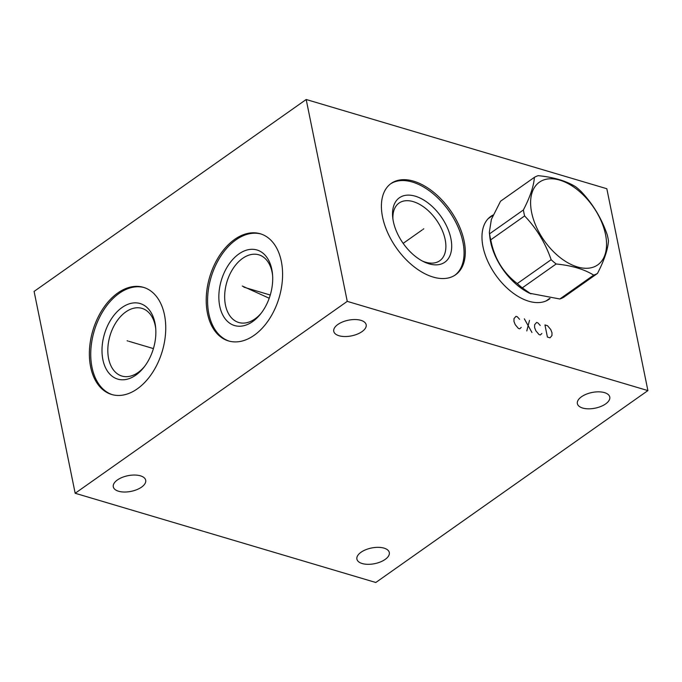 <?xml version="1.0" encoding="UTF-8"?>
<svg xmlns="http://www.w3.org/2000/svg" width="682" height="682" viewBox="0 0 682 682"><rect width="100%" height="100%" fill="white"/><g stroke="black" fill="none" stroke-linecap="round" stroke-linejoin="round"><path stroke-width="1.02" d="M75.173 493.274L375.816 582.496L647.9 390.59L606.827 188.726L306.184 99.504L34.1 291.41L75.173 493.274L347.257 301.367L306.184 99.504M647.9 390.59L347.257 301.367M550.024 298.554A50.656 29.803 -125.2 0 1 549.189 299.185A50.656 29.803 -125.2 0 1 528.831 301.248A50.656 29.803 -125.2 0 1 487.681 261.061A50.656 29.803 -125.2 0 1 490.801 216.399A50.656 29.803 -125.2 0 1 493.154 215M413.599 181.173A55.89 32.889 -125.2 0 1 459.012 225.512A55.89 32.889 -125.2 0 1 455.567 274.786A55.89 32.889 -125.2 0 1 433.113 277.054A55.89 32.889 -125.2 0 1 387.7 232.724A55.89 32.889 -125.2 0 1 391.144 183.441A55.89 32.889 -125.2 0 1 413.599 181.173M605.642 403.915A16.53 7.988 168.5 0 0 609.768 397.035A16.53 7.988 168.5 0 0 598.677 391.835A16.53 7.988 168.5 0 0 581.507 396.753A16.53 7.988 168.5 0 0 577.373 403.625A16.53 7.988 168.5 0 0 588.472 408.825A16.53 7.988 168.5 0 0 605.642 403.915M385.177 559.411A16.53 7.988 168.5 0 0 389.303 552.531A16.53 7.988 168.5 0 0 378.203 547.339A16.53 7.988 168.5 0 0 361.034 552.25A16.53 7.988 168.5 0 0 356.908 559.129A16.53 7.988 168.5 0 0 368.007 564.321A16.53 7.988 168.5 0 0 385.177 559.411M141.566 487.118A16.53 7.988 168.5 0 0 145.701 480.239A16.53 7.988 168.5 0 0 134.601 475.039A16.53 7.988 168.5 0 0 117.432 479.949A16.53 7.988 168.5 0 0 113.297 486.829A16.53 7.988 168.5 0 0 124.397 492.029A16.53 7.988 168.5 0 0 141.566 487.118M362.031 331.614A16.53 7.988 168.5 0 0 366.166 324.743A16.53 7.988 168.5 0 0 355.066 319.543A16.53 7.988 168.5 0 0 337.897 324.453A16.53 7.988 168.5 0 0 333.762 331.333A16.53 7.988 168.5 0 0 344.862 336.533A16.53 7.988 168.5 0 0 362.031 331.614M117.798 292.97A55.89 36.223 106.5 0 1 143.45 287.335A55.89 36.223 106.5 0 1 165.607 332.552A55.89 36.223 106.5 0 1 137.304 388.851A55.89 36.223 106.5 0 1 111.652 394.486A55.89 36.223 106.5 0 1 89.504 349.269A55.89 36.223 106.5 0 1 117.798 292.97M234.642 239.408A55.89 36.223 106.5 0 1 260.302 233.773A55.89 36.223 106.5 0 1 282.45 278.998A55.89 36.223 106.5 0 1 254.156 335.297A55.89 36.223 106.5 0 1 228.496 340.932A55.89 36.223 106.5 0 1 206.348 295.715A55.89 36.223 106.5 0 1 234.642 239.408M112.342 394.682A55.89 36.223 -73.5 0 1 90.911 349.141A55.89 36.223 -73.5 0 1 119.171 293.371A55.89 36.223 106.5 0 1 144.141 287.548M122.052 307.505A39.42 25.549 106.5 0 1 155.658 327.667A39.42 25.549 106.5 0 1 143.885 367.342A39.42 25.549 106.5 0 1 135.803 375.134A39.42 25.549 -73.5 0 1 102.888 359.687A39.42 25.549 -73.5 0 1 122.052 307.505M144.618 366.387A35.294 22.881 106.5 0 1 138.096 372.491A35.294 22.881 -73.5 0 1 121.89 376.046A35.294 22.881 -73.5 0 1 107.901 347.488A35.294 22.881 -73.5 0 1 125.778 311.93A35.294 22.881 106.5 0 1 141.975 308.375A35.294 22.881 106.5 0 1 155.752 328.86M229.186 341.128A55.89 36.223 -73.5 0 1 207.754 295.587A55.89 36.223 -73.5 0 1 236.015 239.817A55.89 36.223 106.5 0 1 260.984 233.986M238.896 253.951A39.42 25.549 106.5 0 1 272.502 274.104A39.42 25.549 106.5 0 1 260.729 313.788A39.42 25.549 106.5 0 1 252.655 321.572A39.42 25.549 -73.5 0 1 219.732 306.124A39.42 25.549 -73.5 0 1 238.896 253.951M261.462 312.833A35.294 22.881 106.5 0 1 254.94 318.929A35.294 22.881 -73.5 0 1 238.734 322.492A35.294 22.881 -73.5 0 1 224.745 293.933A35.294 22.881 -73.5 0 1 242.622 258.376A35.294 22.881 106.5 0 1 258.819 254.812A35.294 22.881 106.5 0 1 272.595 275.306M390.53 183.893A55.89 32.889 54.8 0 1 412.354 182.051A55.89 32.889 -125.2 0 1 457.511 225.819A55.89 32.889 -125.2 0 1 454.937 275.213M415.236 196.177A39.42 23.197 -125.2 0 1 450.887 238.53A39.42 23.197 -125.2 0 1 428.995 263.806A39.42 23.197 54.8 0 1 423.897 261.811A39.42 23.197 54.8 0 1 392.738 217.635A39.42 23.197 54.8 0 1 415.236 196.177M392.951 219.297A35.294 20.775 54.8 0 1 399.047 203.065A35.294 20.775 54.8 0 1 413.232 201.633A35.294 20.775 -125.2 0 1 441.91 229.629A35.294 20.775 -125.2 0 1 439.737 260.754A35.294 20.775 -125.2 0 1 425.551 262.195A35.294 20.775 54.8 0 1 422.397 261.044M607.253 234.847C601.473 218.095 592.632 203.517 580.723 191.096A57.535 33.861 54.8 0 0 575.71 186.8C566.273 180.926 553.758 177.209 538.183 175.666A57.535 33.861 54.8 0 0 534.39 177.346C533.793 186.05 530.127 196.928 523.392 209.962A57.535 33.861 54.8 0 0 523.929 212.929A57.535 33.861 54.8 0 0 524.611 215.938C536.521 228.359 545.37 242.937 551.141 259.689A57.535 33.861 54.8 0 0 556.154 263.985C571.729 265.528 584.235 269.245 593.672 275.119A57.535 33.861 54.8 0 0 597.475 273.439C604.209 260.405 607.875 249.527 608.463 240.823A57.535 33.861 54.8 0 0 607.935 237.856A57.535 33.861 54.8 0 0 607.253 234.847M534.39 177.346L500.537 201.224L491.381 219.382L489.326 232.349L489.812 236.867A50.297 29.599 54.8 0 0 490.58 241.743A50.297 29.599 -125.2 0 0 529.573 293.243L559.828 298.997L593.672 275.119M489.326 232.349L489.548 233.832A57.535 33.861 54.8 0 0 490.077 236.799A57.535 33.861 -125.2 0 0 490.759 239.817C494.245 258.18 503.086 272.757 517.288 283.567L551.141 259.689M605.514 234.489A50.596 29.769 54.8 0 0 559.752 180.125A50.596 29.769 54.8 0 0 531.645 212.562A50.596 29.769 54.8 0 0 577.407 266.926A50.596 29.769 54.8 0 0 605.514 234.489M530.963 293.916L522.301 287.864L556.154 263.985M522.301 287.864A57.535 33.861 -125.2 0 1 517.288 283.567M597.475 273.439L563.622 297.309A57.535 33.861 -125.2 0 1 559.828 298.997M489.548 233.832L523.392 209.962M490.759 239.817L524.611 215.938M128.011 341.043L127.099 340.77L128.011 341.043M128.932 341.315L153.416 348.587M244.855 287.489L243.943 287.216L244.855 287.489M245.776 287.761L270.26 295.025M244.974 287.173L244.054 286.909M242.289 286.031L269.211 298.23M519.599 319.321L517.254 316.729L515.967 316.346L514.006 318.613L513.972 321.444L515.234 324.666L518.431 328.46L519.718 328.843L521.236 327.394M524.339 318.835L531.96 332.475M526.802 330.94L529.496 320.361M540.212 325.442L537.868 322.85L536.581 322.467L534.62 324.726L534.594 327.565L535.847 330.787L539.044 334.581L540.332 334.956L541.858 333.515M544.952 324.947L547.416 337.061L549.999 337.829L551.96 335.561L551.985 332.731L550.724 329.508L547.535 325.715L544.952 324.947M422.942 229.408L423.769 228.82L422.942 229.408M422.115 229.996L403.156 243.363M546.112 300.924L549.53 298.511M488.133 218.717L493.043 215.248"/></g></svg>
